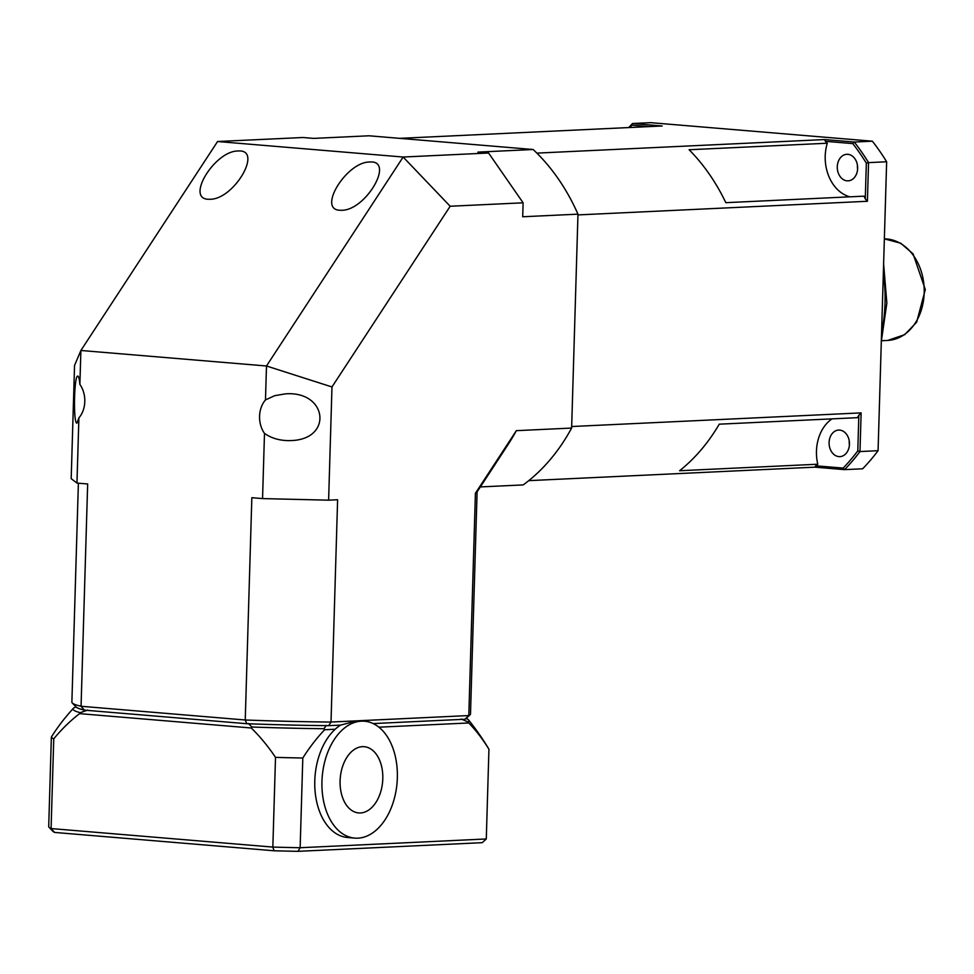 <?xml version="1.0" encoding="UTF-8"?>
<svg xmlns="http://www.w3.org/2000/svg" width="974" height="974" viewBox="0 0 974 974"><rect width="100%" height="100%" fill="white"/><g stroke="black" fill="none" stroke-linecap="round" stroke-linejoin="round"><path stroke-width="1.46" d="M354.767 838.115L347.584 837.506A58.647 37.536 -85.2 0 1 315.308 793.518A58.647 37.536 -85.2 0 1 335.166 729.246A58.647 37.536 -85.2 0 1 340.559 725.106L357.202 720.821L364.532 721.223A58.647 37.536 -85.2 0 1 397.234 780.344A58.647 37.536 -85.2 0 1 357.921 838.164A58.647 37.536 -85.2 0 1 354.767 838.115A58.647 37.536 -85.2 0 1 322.236 776.546A58.647 37.536 -85.2 0 1 364.532 721.223M326.375 725.374L323.94 728.735A112.168 55.871 40.4 0 0 324.622 729.745L335.166 729.246M324.622 729.745A201.277 128.848 94.8 0 0 302.804 758.028L300.15 847.733A218.955 14.074 -178.3 0 1 272.842 847.088L51.086 828.557A218.955 14.074 -178.3 0 1 49.065 827.267A218.955 14.074 -178.3 0 1 48.7 826.731L51.366 737.014A201.277 128.848 -85.2 0 1 65.307 717.655A259.766 259.766 0 0 1 73.342 708.341A198.051 12.735 1.7 0 0 80.233 712.676A112.168 65.818 -32.4 0 0 79.576 713.638L251.292 727.992A112.168 65.818 -32.4 0 0 251.913 727.018A198.051 12.735 1.7 0 0 323.94 728.735M486.282 838.967L300.15 847.733L297.995 851.337L482.215 842.668L486.282 838.967L488.936 749.262A201.277 128.848 94.8 0 0 468.75 722.964A112.168 55.871 40.4 0 0 468.031 721.953A198.051 12.735 1.7 0 0 468.677 720.078A198.051 12.735 1.7 0 0 467.045 718.934L466.12 718.483M378.898 727.188L468.75 722.964M49.065 827.267L52.852 831.272A215.035 13.819 1.7 0 0 54.617 832.429L51.086 828.557L53.753 738.84A218.955 14.074 -178.3 0 1 51.366 737.014M54.617 832.429L274.096 850.777L272.842 847.088L275.508 757.37A201.277 154.099 -92.7 0 0 251.292 727.992M274.096 850.777A215.035 13.819 1.7 0 0 297.995 851.337M79.576 713.638A201.277 154.099 -92.7 0 0 53.753 738.84M302.804 758.028A218.955 14.074 -178.3 0 1 275.508 757.37M461.238 719.031L468.031 721.953M248.394 723.512L251.913 727.018M87.733 710.083L80.233 712.676M373.139 723.572L464.963 719.238L468.811 715.561L331.014 722.051L328.64 725.667A195.494 12.565 1.7 0 1 246.763 723.706L84.336 710.131A195.494 12.565 1.7 0 1 76.057 706.966L73.951 707.855A198.051 12.735 1.7 0 0 73.342 708.341M468.677 720.078A259.766 259.766 0 0 1 488.838 749.043A218.955 14.074 -178.3 0 1 488.936 749.262M360.465 812.961A33.238 21.27 -85.2 0 1 343.445 764.115A33.238 21.27 -85.2 0 1 380.432 762.374A33.238 21.27 -85.2 0 1 360.465 812.961M328.64 725.667L340.559 725.106M464.963 719.238A195.494 12.565 1.7 0 0 466.059 718.544L470.065 714.77A199.402 12.82 -178.3 0 1 468.811 715.561L475.409 493.258L516.354 430.666L571.628 428.061A199.402 152.662 87.3 0 1 523.196 484.918L480.352 486.927M477.102 491.907L470.503 713.966A199.402 12.82 -178.3 0 1 470.065 714.77M84.336 710.131L81.061 706.272A199.402 12.82 -178.3 0 1 72.271 702.972A199.402 12.82 -178.3 0 1 71.881 702.132L78.383 483.201M246.763 723.706L245.241 719.993L81.061 706.272L87.66 483.981L76.958 483.08L78.894 417.883L76.97 423.106C73.172 424.421 74.012 375.136 77.774 376.098C78.675 376.207 79.381 378.983 79.88 384.413L80.891 350.482L266.486 365.993L265.476 399.924L274.717 395.675L285.467 393.849C327.641 390.72 333.12 439.712 290.678 440.577C280.512 440.893 271.77 438.495 264.49 433.393L262.554 498.591L328.615 500.173L331.976 386.958L450.171 206.245L523.111 202.811L488.583 153.003L403.151 157.033L217.567 141.522L302.987 137.504L313.701 138.393L368.976 135.788L533.143 149.509A199.402 152.662 87.3 0 1 577.972 214.158L571.628 428.061M328.615 500.173L337.613 499.747L331.014 722.051A199.402 12.82 -178.3 0 1 245.241 719.993L251.84 497.69L262.554 498.591M264.49 433.393A23.461 17.958 87.3 0 1 265.476 399.924M79.88 384.413A23.461 17.958 87.3 0 1 78.894 417.883M577.972 214.158L522.697 216.764L523.111 202.811M488.583 153.003L477.869 152.114L533.143 149.509M217.567 141.522L80.891 350.482L74.548 365.445L71.187 478.66L76.958 483.08M477.004 492.053A199.402 12.82 -178.3 0 1 476.931 492.174A199.402 12.82 -178.3 0 1 475.409 493.258M516.354 430.666A199.402 152.662 87.3 0 1 508.148 444.436A199.402 152.662 87.3 0 1 507.211 445.861M331.976 386.958L266.486 365.993L403.151 157.033L450.171 206.245M339.902 210.262C317.147 209.653 346.513 161.891 369.572 162.013C395.225 159.663 366.09 210.274 341.777 210.287L339.902 210.262M208.241 199.256C185.486 198.647 214.852 150.885 237.912 151.007C263.552 148.657 234.417 199.268 210.116 199.28L208.241 199.256M849.876 196.833A39.094 29.938 87.3 0 1 827.303 143.227L689.117 149.74A195.494 149.667 87.3 0 1 725.825 202.677L864.011 196.164A195.494 149.667 -92.7 0 1 865.277 198.842L866.336 163.157L868.552 162.621A218.955 167.625 -92.7 0 0 854.283 142.046L852.774 143.604A217.385 166.432 87.3 0 1 866.336 163.157M399.657 138.357L662.198 125.987L632.528 123.515L650.62 122.663L872.375 141.193A218.955 167.625 87.3 0 1 886.644 161.769L878.073 450.694A218.955 167.625 87.3 0 1 862.647 468.786L844.555 469.638L843.143 468.092L815.749 465.803L814.885 467.167L844.555 469.638A218.955 167.625 -92.7 0 0 859.981 451.546L861.126 412.891L858.849 415.216A195.494 149.667 -92.7 0 1 857.437 417.676L719.25 424.177A195.494 149.667 87.3 0 1 679.596 470.734L817.783 464.221A39.094 29.938 87.3 0 1 832.027 418.869M628.705 127.57A218.955 167.625 -92.7 0 1 632.528 123.515L631.931 125.159L649.22 126.596M629.691 127.521A217.385 166.432 87.3 0 1 631.931 125.159M886.644 161.769L868.552 162.621L867.408 201.277L865.277 198.842M872.375 141.193L854.283 142.046L824.613 139.562L825.38 141.315L852.774 143.604M827.303 143.227A195.494 149.667 -92.7 0 0 825.38 141.315M857.644 168.429A13.295 10.178 87.3 0 1 848.086 180.86A13.295 10.178 87.3 0 1 837.299 168.064A13.295 10.178 87.3 0 1 846.832 154.306A13.295 10.178 87.3 0 1 857.644 168.429M878.073 450.694L859.981 451.546L857.79 450.901A217.385 166.432 87.3 0 1 843.143 468.092M858.849 415.216L857.79 450.901M815.749 465.803A195.494 149.667 -92.7 0 0 817.783 464.221M838.882 456.611A13.295 10.178 87.3 0 1 829.093 443.17A13.295 10.178 87.3 0 1 838.651 430.07A13.295 10.178 87.3 0 1 849.438 442.878A13.295 10.178 87.3 0 1 839.905 456.636A13.295 10.178 87.3 0 1 838.882 456.611M867.408 201.277L577.947 214.913M571.677 426.527L861.126 412.891M536.881 153.113L824.613 139.562M857.412 165.105A13.295 10.178 -92.7 0 0 857.607 169.111M849.231 440.881A13.295 10.178 -92.7 0 0 849.425 444.874M814.885 467.167L528.76 480.645M887.667 340.437L904.7 334.666L916.644 322.199L925.3 289.546L913.064 253.837L900.682 243.196L884.355 238.861A50.831 38.911 87.3 0 1 924.18 288.791A50.831 38.911 87.3 0 1 887.667 340.437L881.531 340.73M883.333 273.085A136.847 104.766 87.3 0 1 885.013 303.364A136.847 104.766 87.3 0 1 881.555 333.218M76.057 706.966L72.271 702.972M476.919 492.174L508.148 444.436M881.3 341.582L886.851 303.097L883.613 263.905"/></g></svg>
